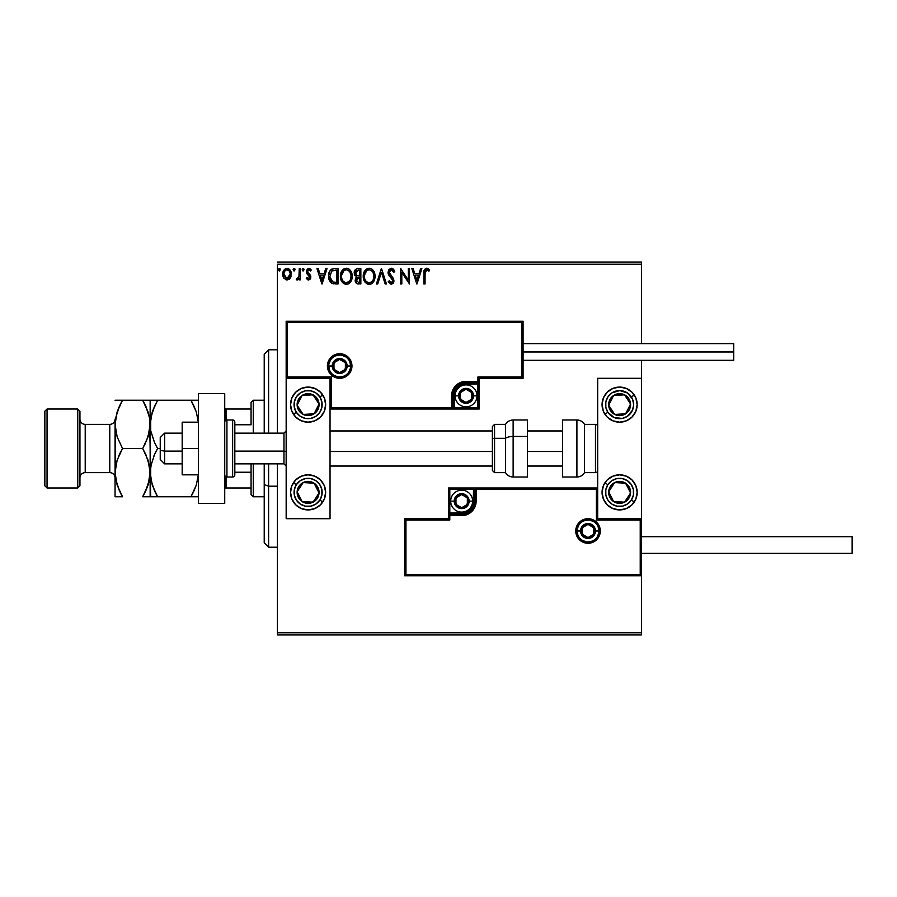 <?xml version="1.0" encoding="UTF-8"?>
<svg xmlns="http://www.w3.org/2000/svg" width="897" height="897" viewBox="0 0 897 897"><rect width="100%" height="100%" fill="white"/><g stroke="black" fill="none" stroke-linecap="round" stroke-linejoin="round"><path stroke-width="1.35" d="M277.386 264.223L641.546 264.223L641.546 343.641L641.546 264.223L277.386 264.223L277.386 433.139L277.386 264.223M641.546 360.314L641.546 378.299L597.671 378.299L597.671 518.701L641.546 518.701L641.546 360.314M641.546 575.739L641.546 632.777L277.386 632.777L277.386 463.861L277.386 634.964L641.546 634.964L277.386 634.964L277.386 632.777L641.546 632.777L641.546 634.964L641.546 378.299L597.671 378.299L597.671 518.701L641.546 518.701L640.234 520.013L596.359 520.013L596.359 489.302L476.139 489.302L476.139 501.154L475.04 506.693L471.9 511.391L467.202 514.53L461.663 515.629L449.812 515.629L449.812 520.013L405.937 520.013L405.937 574.416L640.234 574.416L640.234 520.013L640.234 574.416L405.937 574.416L405.937 520.013L404.625 518.701L404.625 575.739L641.546 575.739L640.234 574.416L641.546 575.739L641.546 518.701L640.234 520.013L596.359 520.013L596.864 488.798L474.827 489.302L474.827 501.154A13.163 13.163 0 0 1 461.663 514.317L449.812 514.317L448.5 515.629L448.5 518.701L404.625 518.701L404.625 575.739L405.937 574.416L404.625 575.739L641.546 575.739M290.213 278.171L291.301 273.193L288.935 268.954L285.134 268.954L282.959 272.217L283.329 277.263L286.087 279.909L289.608 278.922L291.368 274.19C291.39 271.006 289.955 269.078 287.029 268.416C284.114 269.089 282.678 271.006 282.701 274.19L283.856 278.182L287.029 280.032L290.213 278.171M299.239 268.618L300.417 268.618L299.239 268.618L298.97 276.624L296.29 279.651L297.882 279.853L299.239 278.182L299.239 279.83L300.417 279.83L300.417 268.618L300.417 279.83L300.417 268.618L299.239 268.618L299.06 276.231L296.29 279.651L297.187 280.032L299.239 278.182L299.239 279.83L300.417 279.83L299.239 279.83M308.613 280.032L310.317 279.045L310.833 276.646L307.794 272.666L307.593 270.972L308.949 269.795L310.575 270.972L311.248 269.93L308.815 268.416L307.29 269.066L306.337 271.376L306.852 273.63L309.656 276.881L308.792 278.619L307.021 277.476L306.326 278.44L307.906 279.875L308.613 280.032L310.855 277.083L310.474 275.357L307.514 271.6L308.949 269.795L310.575 270.972L311.248 269.93L308.815 268.416L306.326 271.656L306.718 273.394L309.678 277.139L308.534 278.653L307.021 277.476L306.326 278.44L308.613 280.032M333.101 268.719L334.458 268.618L331.15 269.481L329.266 272.127L328.571 276.097L329.087 279.673L332.047 283.418L338.023 283.968L338.023 268.618L334.458 268.618C330.365 269.167 328.403 271.668 328.571 276.097C328.392 279.247 329.558 281.68 332.047 283.418L338.023 283.968L338.023 268.618L338.023 283.968L335.691 283.968M357.791 268.618L360.863 268.618L356.625 268.797L354.663 270.67L354.304 274.19L356.591 276.893L355.492 278.35L355.201 280.907L356.558 283.452L360.863 283.968L360.863 268.618L360.863 283.968L360.863 268.618L357.791 268.618C355.391 268.988 354.18 270.434 354.169 272.968L356.591 276.893L355.156 280.167C355.167 282.589 356.356 283.856 358.688 283.968L358.374 283.968M377.704 283.968L376.415 283.968L381.337 268.618L376.415 283.968L377.704 283.968L381.438 272.318L385.172 283.968L386.461 283.968L381.539 268.618L386.461 283.968L381.539 268.618L376.415 283.968L377.704 283.968L381.438 272.318L385.172 283.968L386.461 283.968L385.172 283.968M408.314 268.618L408.314 280.032L400.634 268.618L400.634 283.968L401.811 283.968L401.811 272.52L409.492 283.968L409.492 268.618L408.314 268.618L409.492 268.618L408.314 268.618L408.314 280.032L400.634 268.618L400.634 283.968L401.811 283.968L401.811 272.52L409.492 283.968L409.492 268.618L409.245 283.968M425.043 273.753L425.66 270.311L427.084 269.851L428.968 271.174L429.573 269.986L426.894 268.225L424.359 269.717L423.866 283.968L425.043 283.968L425.043 273.753L426.68 269.795L428.968 271.174L429.573 269.986L426.669 268.214C424.326 269.022 423.384 270.816 423.866 273.596L423.866 283.968L425.043 283.968L425.1 271.97M420.603 268.618L421.893 268.618L416.97 283.968L421.893 268.618L420.603 268.618L419.034 273.529L414.717 273.529L413.136 268.618L411.858 268.618L416.78 283.968L421.893 268.618L420.603 268.618L419.034 273.529L414.717 273.529L413.136 268.618L411.858 268.618L416.78 283.968L411.858 268.618L413.136 268.618M391.271 268.214L388.85 269.627L388.031 272.374L388.793 275.11L392.718 280.312L391.552 282.746L389.152 280.817L388.233 281.759L391.193 284.36L393.278 283.16L393.906 280.167L389.601 273.899L389.388 271.343L391.361 269.795L393.761 272.352L394.725 271.578L393.043 268.887L391.271 268.214L388.031 272.374L392.751 280.839L391.204 282.79L389.152 280.817L388.233 281.759L391.193 284.36L393.94 280.783L393.335 278.44L389.208 272.396L391.361 269.795L393.761 272.352L394.725 271.578L391.271 268.214M375.036 276.22L374.262 272.195L372.771 269.885L370.472 268.416L367.748 268.416L365.46 269.919L363.543 273.551L363.554 279.057L366.559 283.598L370.562 284.147L373.657 281.512L375.036 276.22C375.092 271.847 373.118 269.178 369.115 268.214C365.113 269.223 363.15 271.914 363.229 276.298C363.15 280.727 365.146 283.418 369.205 284.36C373.186 283.317 375.125 280.604 375.036 276.22M352.196 276.22L351.422 272.195L349.931 269.885L347.632 268.416L344.908 268.416L342.632 269.919L340.714 273.551L340.714 279.057L343.73 283.598L347.733 284.147L350.828 281.512L352.196 276.22C352.252 271.847 350.279 269.178 346.276 268.214C342.273 269.223 340.311 271.914 340.389 276.298C340.311 280.727 342.306 283.418 346.365 284.36C350.346 283.317 352.286 280.604 352.196 276.22M325.712 268.618L327.001 268.618L322.079 283.968L327.001 268.618L325.712 268.618L324.131 273.529L319.825 273.529L318.244 268.618L316.955 268.618L321.877 283.968L327.001 268.618L325.712 268.618L324.131 273.529L319.825 273.529L318.244 268.618L316.955 268.618L321.877 283.968L316.955 268.618L318.244 268.618M304.161 269.694L303.175 268.416L302.199 269.694L303.175 268.416L302.199 269.694L303.175 270.972L302.199 269.694L303.175 268.416L304.105 269.257L302.581 268.674L302.749 270.86L304.161 269.694L302.749 270.849M293.14 269.694L294.126 268.416L293.14 269.694L294.126 270.972L293.14 269.694L294.126 268.416L295.102 269.694L294.855 268.853L293.902 268.45L293.196 269.257L293.902 270.939L295.102 269.694L293.902 270.939M278.373 269.694L279.359 268.416L278.373 269.694L279.359 268.416L280.346 269.694L280.088 268.853L279.135 268.45L278.429 269.257L279.135 270.939L280.346 269.694L279.359 270.972L280.346 269.694L279.359 270.972L278.373 269.694L279.247 270.961M641.546 262.036L277.386 262.036L641.546 262.036L641.546 264.223L641.546 262.036M425.043 283.968L423.866 283.968M423.866 273.596L423.877 272.565M425.447 268.517L426.131 268.27M427.118 268.259L428.497 268.921M429.573 269.986L428.968 271.174L426.389 269.829M428.071 270.423L426.68 269.795M425.38 270.737L425.178 271.387L425.38 270.737M416.881 280.268L415.221 275.11L418.529 275.11L416.881 280.268L415.221 275.11L418.529 275.11L416.881 280.268M401.811 283.968L400.634 283.968L400.903 268.618M394.725 271.578L393.761 272.352L393.379 271.511M391.81 269.862L390.901 269.851M389.545 270.984L389.242 272.789M389.208 272.396L389.601 273.899M391.014 275.783L393.335 278.44M393.895 281.411L393.772 282.039M388.233 281.759L389.152 280.817L389.444 281.333M390.498 282.589L391.552 282.746M392.157 282.42L392.639 281.636M392.673 281.512L392.718 280.312M392.337 279.303L390.576 277.33M390.094 276.814L389.186 275.704M388.468 274.471L388.233 273.787M388.222 273.742L388.087 273.159M394.187 270.412L393.873 269.851M389.522 281.467L389.152 280.817M374.957 277.61L374.856 278.272M374.711 278.956L374.542 279.561M374.038 280.817L373.668 281.512M372.423 283.048L371.807 283.53L372.423 283.037M371.795 283.53L371.078 283.945M368.51 284.315L367.837 284.181M365.494 282.69L364.776 281.804M363.823 279.942L363.554 279.057M363.24 276.994L363.24 275.603M364.115 271.959L369.115 268.214M369.822 268.27L370.461 268.405M371.863 269.089L372.771 269.885M374.262 272.206L374.542 272.923M374.868 274.247L374.957 274.83M366.503 269.01L365.46 269.919M364.631 271.017L363.823 272.677M373.432 279.001L373.69 278.003M373.186 272.856L373.858 276.231C373.926 279.752 372.356 281.938 369.149 282.79L369.71 282.746L369.149 282.79C365.931 281.972 364.35 279.819 364.406 276.298L364.474 277.408L364.406 276.298C364.328 272.755 365.909 270.591 369.149 269.795C372.345 270.591 373.914 272.733 373.858 276.231L373.791 275.121M365.18 279.898L365.729 280.828M364.653 278.462L364.474 277.408M365.214 279.987L364.664 278.507M365.998 281.176L366.626 281.793L365.998 281.176M368.6 282.746L367.333 282.297M364.462 275.188L366.66 270.726M365.841 271.567L365.113 272.8M371.235 270.434L372.053 271.141M357.948 283.923L356.928 283.665M356.558 283.452L355.627 282.32M355.347 281.624L355.167 280.537M355.021 275.738L354.405 274.527M354.214 272.172L354.483 271.085M354.831 270.345L355.324 269.672M355.593 274.224L355.347 272.968L358.329 270.188L359.686 270.188L359.686 275.895L357.208 275.715L359.08 275.895L357.208 275.715L355.369 272.643L355.414 273.641M356.445 279.236L356.333 280.133L359.686 277.476L359.686 282.398L358.452 282.398L356.333 280.133L356.445 281.019L356.558 278.9L358.161 277.543M356.793 275.547L355.829 274.684M355.414 272.296L356.546 270.524M356.558 278.9L357.04 278.104M359.08 277.476L359.686 277.476L359.686 282.398L358.452 282.398M352.117 277.61L352.016 278.272M351.871 278.956L351.702 279.561M351.512 280.099L351.198 280.817M349.583 283.048L348.967 283.53L349.583 283.037M348.967 283.53L348.238 283.945M345.648 284.315L344.997 284.181M342.654 282.69L340.412 275.603M341.275 271.959L346.276 268.214M346.982 268.27L347.621 268.405M349.023 269.089L349.931 269.885M351.422 272.206L351.702 272.923M352.039 274.247L352.117 274.83M343.663 269.01L342.632 269.919M341.791 271.017L340.983 272.677M340.389 276.298L340.412 276.994M340.468 277.689L340.714 279.057M350.346 272.856L349.213 271.141M350.592 279.001L351.019 276.231C351.086 279.752 349.527 281.938 346.32 282.79L345.76 282.746L346.32 282.79C343.091 281.972 341.51 279.819 341.566 276.298C341.488 272.755 343.08 270.591 346.32 269.795C349.505 270.591 351.075 272.733 351.019 276.231L350.862 278.003M349.55 281.008L346.59 282.779M342.34 279.898L342.889 280.828M341.566 276.298L341.634 277.408L341.566 276.298M341.824 278.462L341.634 277.408M342.385 279.987L341.824 278.507M343.17 281.176L343.786 281.793L343.17 281.176M345.76 282.746L344.493 282.297M341.634 275.188L343.831 270.726M343.002 271.567L342.273 272.8M349.897 272.026L350.962 275.121M347.7 282.499L349.292 281.322M333.83 283.867L333.011 283.732M330.668 282.42L329.132 279.819M329.087 279.685L328.907 279.057M328.907 279.023L328.739 278.249M328.594 275.401L328.638 274.751M329.266 272.139L329.917 270.849M330.589 269.975L331.475 269.268M331.812 269.089L333.067 268.719M328.594 275.424L328.571 276.097M330.758 280.268L333.067 282.095L329.793 276.971L331.722 270.995L336.846 270.188L336.846 282.398L332.675 281.961L330.365 279.494M335.209 282.376L334.346 282.32M329.872 274.482L330.006 273.854M321.978 280.268L320.33 275.11L323.626 275.11L321.978 280.268L320.33 275.11L323.626 275.11L321.978 280.268M306.326 278.44L307.021 277.476L308.792 278.619M307.021 277.476L308.534 278.653L309.678 277.139L306.348 272.105M308.288 278.619L309.678 277.139L308.209 274.964L309.387 276.119M309.409 268.483L310.754 269.291M311.248 269.93L310.575 270.972L309.902 270.176M310.575 270.972L308.635 269.829M307.873 270.401L307.604 270.961M307.581 271.029L307.918 272.845M307.581 272.15L309.465 274.157M308.366 273.305L310.474 275.357L310.855 277.083M310.732 278.115L310.474 278.799M297.064 280.021L296.29 279.651L296.851 278.451L297.714 278.586M297.187 280.032L296.29 279.651M298.006 278.418L298.566 277.722M298.735 277.364L299.194 274.796M299.239 273.159L299.239 272.385M299.172 275.278L299.06 276.231M295.102 269.694L294.238 268.427M294.351 268.45L295.046 269.257M289.619 278.911L288.879 279.516M283.329 277.24L282.992 276.354M282.97 276.254L282.768 275.267M283.317 271.186L283.755 270.378M285.134 268.943L286.513 268.45M287.287 268.427L288.015 268.539M289.832 269.739L290.684 271.051M291.099 276.265L290.729 277.274M287.029 269.795L286.289 269.907L287.029 269.795C289.193 270.345 290.236 271.813 290.18 274.179L287.029 278.653L283.889 274.179L284.057 272.699L283.889 274.179C283.833 271.802 284.876 270.345 287.029 269.795L289.238 271.006M289.451 271.32L290.146 273.439M286.849 278.642L290.18 274.179L289.439 277.072L287.78 278.53M286.659 278.619L284.057 275.693M285.997 270.019L284.618 271.32L286.3 269.907M290.146 274.942L290.18 274.179M278.933 268.539L280.346 269.694M372.064 271.152L372.726 272.026M373.847 276.781L373.791 277.341M358.329 270.188L359.686 270.188L359.686 275.895L359.08 275.895M335.568 270.188L336.846 270.188L336.846 282.398L336.072 282.398M330.051 278.552L329.894 277.823M332.596 270.502L333.179 270.356M283.889 274.179L283.923 273.439M284.057 272.699L284.618 271.32M287.769 269.907L288.442 270.232M290.011 275.682L289.439 277.072M286.289 278.53L285.627 278.193M284.057 275.682L283.923 274.93M308.097 387.078A17.548 17.548 0 0 1 325.645 404.625A17.548 17.548 0 0 1 308.097 422.173L301.381 420.839L295.685 417.038L291.884 411.342L290.55 404.625L291.884 397.909L295.685 392.213L301.381 388.412L308.097 387.078L314.813 388.412L320.509 392.213L324.31 397.909L325.645 404.625L324.31 411.342L320.509 417.038L314.813 420.839L308.097 422.173A17.548 17.548 0 0 1 290.55 404.625A17.548 17.548 0 0 1 308.097 387.078M308.097 474.827A17.548 17.548 0 0 1 325.645 492.375A17.548 17.548 0 0 1 308.097 509.922L301.381 508.588L295.685 504.787L291.884 499.091L290.55 492.375L291.884 485.658L295.685 479.962L301.381 476.161L308.097 474.827L314.813 476.161L320.509 479.962L324.31 485.658L325.645 492.375L324.31 499.091L320.509 504.787L314.813 508.588L308.097 509.922A17.548 17.548 0 0 1 290.55 492.375A17.548 17.548 0 0 1 308.097 474.827M330.04 518.701L330.04 378.299L286.165 378.299L286.165 518.701L330.04 518.701L286.165 518.701L286.165 378.299L287.477 376.987L331.352 376.987L331.352 407.698L451.572 407.698L451.572 395.846L452.671 390.307L455.811 385.609L460.509 382.47L466.048 381.371L477.899 381.371L477.899 376.987L521.774 376.987L521.774 322.584L287.477 322.584L287.477 376.987L287.477 322.584L521.774 322.584L521.774 376.987L523.086 378.299L523.086 321.261L286.165 321.261L286.165 378.299L330.04 378.299L330.04 518.701M619.614 509.922A17.548 17.548 0 0 1 602.066 492.375A17.548 17.548 0 0 1 619.614 474.827L626.33 476.161L632.026 479.962L635.827 485.658L637.162 492.375L635.827 499.091L632.026 504.787L626.33 508.588L619.614 509.922L612.898 508.588L607.202 504.787L603.401 499.091L602.066 492.375L603.401 485.658L607.202 479.962L612.898 476.161L619.614 474.827A17.548 17.548 0 0 1 637.162 492.375A17.548 17.548 0 0 1 619.614 509.922M619.614 422.173A17.548 17.548 0 0 1 602.066 404.625A17.548 17.548 0 0 1 619.614 387.078L626.33 388.412L632.026 392.213L635.827 397.909L637.162 404.625L635.827 411.342L632.026 417.038L626.33 420.839L619.614 422.173L612.898 420.839L607.202 417.038L603.401 411.342L602.066 404.625L603.401 397.909L607.202 392.213L612.898 388.412L619.614 387.078A17.548 17.548 0 0 1 637.162 404.625A17.548 17.548 0 0 1 619.614 422.173M164.633 451.113L160.238 450.361L160.238 459.466L160.238 437.534L160.238 450.361L164.633 451.113L164.633 463.861L164.633 451.113L182.181 451.113L164.633 451.113L164.633 433.139L164.633 451.113M286.165 451.483L283.968 451.113L283.968 463.861L283.968 451.113L234.823 451.113L283.968 451.113L283.968 433.139L283.968 451.113L286.165 451.483M562.576 451.483L527.47 451.483L562.576 451.483M492.375 451.483L330.04 451.483L492.375 451.483M577.051 530.99L580.561 530.99L577.051 530.99A10.966 10.966 0 0 1 588.017 520.013A10.966 10.966 0 0 1 598.994 530.99L600.306 530.99A12.289 12.289 0 0 0 588.017 518.701A12.289 12.289 0 0 0 575.739 530.99A12.289 12.289 0 0 0 588.017 543.268A12.289 12.289 0 0 0 600.306 530.99L598.994 530.99A10.966 10.966 0 0 1 588.017 541.956A10.966 10.966 0 0 1 577.051 530.99L575.739 530.99L575.975 528.591L579.339 522.301L583.319 519.632L588.017 518.701L592.726 519.632L596.707 522.301L599.375 526.281L600.306 530.99L599.375 535.688L596.707 539.669L592.726 542.337L588.017 543.268L583.319 542.337L579.339 539.669L575.975 533.379L575.739 530.99L577.051 530.99A10.966 10.966 0 0 1 588.017 520.013A10.966 10.966 0 0 1 598.994 530.99A10.966 10.966 0 0 1 588.017 541.956A10.966 10.966 0 0 1 577.051 530.99L577.892 535.184M448.5 515.427L448.5 515.629A1.312 1.312 0 0 1 449.812 514.317L449.812 512.994L461.663 512.994A11.852 11.852 0 0 0 473.504 501.154L473.504 489.302L449.812 489.302L449.812 512.994L463.973 512.77L470.039 509.53L473.28 503.464L473.504 489.302L474.827 489.302A1.312 1.312 0 0 1 476.139 487.99L476.139 489.302L476.139 487.99L597.671 487.99L475.937 487.99M475.365 487.99L448.5 487.99L448.5 514.856M448.5 518.701L404.625 518.701L405.937 520.013L449.812 520.013L448.5 518.701L449.812 520.013L449.812 515.629L448.5 515.629L448.5 518.701M449.812 515.629L449.812 512.994L448.5 512.994L448.5 515.629L461.663 515.629L461.663 514.317L449.812 514.317L449.812 515.629M461.663 512.994L461.663 514.317L461.663 512.994M473.504 501.154L474.827 501.154A13.163 13.163 0 0 1 461.663 514.317L461.663 515.629A14.475 14.475 0 0 0 476.139 501.154L473.504 501.154M448.5 487.99L448.5 512.994L449.812 512.994L449.812 489.302L448.5 487.99L449.812 489.302L473.504 489.302L473.504 487.99L448.5 487.99M474.827 489.302L474.827 501.154L476.139 501.154L476.139 489.302L473.504 489.302L473.504 487.99L476.139 487.99A1.312 1.312 0 0 0 474.827 489.302M578.901 537.079L580.269 538.738M581.929 540.106L585.887 541.743M588.017 541.956L592.222 541.115M594.117 540.106L595.776 538.738M597.144 537.079L598.781 533.121M598.994 530.99L595.485 530.99A7.456 7.456 0 0 1 588.017 538.447A7.456 7.456 0 0 1 580.561 530.99L581.133 528.131L582.747 525.709L585.169 524.095L588.017 523.523L590.876 524.095L593.298 525.709L594.913 528.131L595.485 530.99L594.913 533.838L593.298 536.26L590.876 537.875L588.017 538.447L585.169 537.875L582.747 536.26L581.133 533.838L580.561 530.99A7.456 7.456 0 0 1 588.017 523.523A7.456 7.456 0 0 1 595.485 530.99L598.994 530.99L598.153 526.786M597.144 524.891L595.776 523.231M594.117 521.863L590.159 520.226M588.017 520.013L583.824 520.854M581.929 521.863L580.269 523.231M578.901 524.891L577.264 528.849M350.66 366.01L347.15 366.01A7.456 7.456 0 0 1 339.694 373.477A7.456 7.456 0 0 1 332.226 366.01L332.798 363.162L334.413 360.74L336.835 359.125L339.694 358.553L342.542 359.125L344.964 360.74L346.578 363.162L347.15 366.01L346.578 368.869L344.964 371.291L342.542 372.905L339.694 373.477L336.835 372.905L334.413 371.291L332.798 368.869L332.226 366.01L328.717 366.01L332.226 366.01A7.456 7.456 0 0 1 339.694 358.553A7.456 7.456 0 0 1 347.15 366.01L350.66 366.01A10.966 10.966 0 0 1 339.694 376.987A10.966 10.966 0 0 1 328.717 366.01L327.405 366.01A12.289 12.289 0 0 0 339.694 378.299A12.289 12.289 0 0 0 351.972 366.01A12.289 12.289 0 0 0 339.694 353.732A12.289 12.289 0 0 0 327.405 366.01L328.717 366.01A10.966 10.966 0 0 1 339.694 355.044A10.966 10.966 0 0 1 350.66 366.01L351.972 366.01L351.736 368.409L348.372 374.699L344.392 377.368L339.694 378.299L334.985 377.368L331.004 374.699L328.336 370.719L327.405 366.01L328.336 361.312L331.004 357.331L334.985 354.663L339.694 353.732L344.392 354.663L348.372 357.331L351.736 363.621L351.972 366.01L350.66 366.01A10.966 10.966 0 0 1 339.694 376.987A10.966 10.966 0 0 1 328.717 366.01A10.966 10.966 0 0 1 339.694 355.044A10.966 10.966 0 0 1 350.66 366.01L349.819 361.816M479.211 378.299L523.086 378.299L523.086 321.261L521.774 322.584L523.086 321.261L286.165 321.261L287.477 322.584L286.165 321.261L286.165 378.299L287.477 376.987L331.352 376.987L330.847 408.202L452.884 407.698L452.884 395.846A13.163 13.163 0 0 1 466.048 382.683L477.899 382.683L479.211 381.371L479.211 378.299L523.086 378.299L521.774 376.987L477.899 376.987L479.211 378.299L477.899 376.987L477.899 381.371L479.211 381.371L479.211 378.299M479.211 381.573L479.211 381.371A1.312 1.312 0 0 1 477.899 382.683L477.899 384.006L466.048 384.006A11.852 11.852 0 0 0 454.207 395.846L454.207 407.698L477.899 407.698L477.899 384.006L463.738 384.23L457.672 387.47L454.431 393.536L454.207 407.698L452.884 407.698A1.312 1.312 0 0 1 451.572 409.01L451.572 407.698L451.572 409.01L330.04 409.01L451.774 409.01M452.346 409.01L479.211 409.01L479.211 382.144M477.899 381.371L477.899 384.006L479.211 384.006L479.211 381.371L466.048 381.371L466.048 382.683L477.899 382.683L477.899 381.371M466.048 384.006L466.048 382.683L466.048 384.006M454.207 395.846L452.884 395.846A13.163 13.163 0 0 1 466.048 382.683L466.048 381.371A14.475 14.475 0 0 0 451.572 395.846L454.207 395.846M479.211 409.01L479.211 384.006L477.899 384.006L477.899 407.698L479.211 409.01L477.899 407.698L454.207 407.698L454.207 409.01L479.211 409.01M452.884 407.698L452.884 395.846L451.572 395.846L451.572 407.698L454.207 407.698L454.207 409.01L451.572 409.01A1.312 1.312 0 0 0 452.884 407.698M348.81 359.921L347.442 358.262M345.782 356.894L341.835 355.257M339.694 355.044L335.489 355.885M333.594 356.894L331.935 358.262M330.567 359.921L328.93 363.879M328.717 366.01L329.558 370.214M330.567 372.109L331.935 373.769M333.594 375.137L337.552 376.774M339.694 376.987L343.887 376.146M345.782 375.137L347.442 373.769M348.81 372.109L350.447 368.151M471.755 394.209L471.755 392.561A6.582 6.582 0 0 1 472.629 395.846L471.755 395.846L471.755 394.209L471.755 395.846L472.629 395.846L472.405 394.142L470.701 391.193L466.048 389.264L461.394 391.193L459.466 395.846L461.394 400.499L466.048 402.428L470.701 400.499L472.629 395.846A6.582 6.582 0 0 1 460.352 399.143A6.582 6.582 0 0 1 466.048 389.264L460.352 392.561L460.352 399.143L466.048 402.428L471.755 399.143L471.755 395.846L471.755 399.143L466.048 402.428L460.352 399.143L460.352 392.561L466.048 389.264A6.582 6.582 0 0 1 471.755 392.561L466.048 389.264L471.755 392.561L471.755 394.209M458.591 395.846A7.456 7.456 0 0 1 466.048 388.39A7.456 7.456 0 0 1 473.504 395.846L477.013 395.846A10.966 10.966 0 0 0 466.048 384.88A10.966 10.966 0 0 0 455.082 395.846L458.591 395.846L459.163 392.998L460.778 390.576L463.2 388.962L466.048 388.39L468.907 388.962L471.329 390.576L472.943 392.998L473.504 395.846L472.943 398.705L471.329 401.127L468.907 402.742L466.048 403.314L463.2 402.742L460.778 401.127L459.163 398.705L458.591 395.846L455.082 395.846A10.966 10.966 0 0 1 466.048 384.88A10.966 10.966 0 0 1 477.013 395.846A10.966 10.966 0 0 1 466.048 406.823A10.966 10.966 0 0 1 455.082 395.846A10.966 10.966 0 0 0 466.048 406.823A10.966 10.966 0 0 0 477.013 395.846L473.504 395.846A7.456 7.456 0 0 1 466.048 403.314A7.456 7.456 0 0 1 458.591 395.846M467.359 499.506L467.359 497.857A6.582 6.582 0 0 1 468.245 501.154L467.359 501.154L467.359 499.506L467.359 501.154L468.245 501.154L468.021 499.45L466.317 496.501L461.663 494.572L457.01 496.501L455.082 501.154L457.01 505.807L461.663 507.736L466.317 505.807L468.245 501.154A6.582 6.582 0 0 1 455.968 504.439A6.582 6.582 0 0 1 461.663 494.572L455.968 497.857L455.968 504.439L461.663 507.736L467.359 504.439L467.359 501.154L467.359 504.439L461.663 507.736L455.968 504.439L455.968 497.857L461.663 494.572A6.582 6.582 0 0 1 467.359 497.857L461.663 494.572L467.359 497.857L467.359 499.506M454.207 501.154A7.456 7.456 0 0 1 461.663 493.686A7.456 7.456 0 0 1 469.12 501.154L472.629 501.154A10.966 10.966 0 0 0 461.663 490.177A10.966 10.966 0 0 0 450.698 501.154L454.207 501.154L454.768 498.295L456.394 495.873L458.804 494.258L461.663 493.686L464.511 494.258L466.933 495.873L468.548 498.295L469.12 501.154L468.548 504.002L466.933 506.424L464.511 508.038L461.663 508.61L458.804 508.038L456.394 506.424L454.768 504.002L454.207 501.154L450.698 501.154A10.966 10.966 0 0 1 461.663 490.177A10.966 10.966 0 0 1 472.629 501.154A10.966 10.966 0 0 1 461.663 512.12A10.966 10.966 0 0 1 450.698 501.154A10.966 10.966 0 0 0 461.663 512.12A10.966 10.966 0 0 0 472.629 501.154L469.12 501.154A7.456 7.456 0 0 1 461.663 508.61A7.456 7.456 0 0 1 454.207 501.154M593.724 529.342L593.724 527.694A6.582 6.582 0 0 1 594.599 530.99L593.724 530.99L593.724 529.342L593.724 530.99L594.599 530.99L594.375 529.286L592.682 526.326L588.017 524.409L583.364 526.326L581.447 530.99L583.364 535.644L588.017 537.561L592.682 535.644L594.599 530.99A6.582 6.582 0 0 1 582.321 534.276A6.582 6.582 0 0 1 588.017 524.409L582.321 527.694L582.321 534.276L588.017 537.561L593.724 534.276L593.724 530.99L593.724 534.276L588.017 537.561L582.321 534.276L582.321 527.694L588.017 524.409A6.582 6.582 0 0 1 593.724 527.694L588.017 524.409L593.724 527.694L593.724 529.342M345.39 364.373L345.39 362.724A6.582 6.582 0 0 1 346.276 366.01L345.39 366.01L345.39 364.373L345.39 366.01L346.276 366.01L346.051 364.317L344.347 361.356L339.694 359.439L335.041 361.356L333.112 366.01L335.041 370.674L339.694 372.591L344.347 370.674L346.276 366.01A6.582 6.582 0 0 1 333.987 369.306A6.582 6.582 0 0 1 339.694 359.439L333.987 362.724L333.987 369.306L339.694 372.591L345.39 369.306L345.39 366.01L345.39 369.306L339.694 372.591L333.987 369.306L333.987 362.724L339.694 359.439A6.582 6.582 0 0 1 345.39 362.724L339.694 359.439L345.39 362.724L345.39 364.373M299.396 488.327L297.142 491.769A10.966 10.966 0 0 1 298.914 486.376L300.147 487.183L298.645 489.47L300.147 487.183L298.914 486.376L297.681 488.955L297.367 494.628L299.923 499.696L302.098 501.558L304.677 502.802L310.351 503.105L315.419 500.548L317.28 498.373L318.525 495.794L318.839 490.121L316.271 485.053L314.096 483.191L311.517 481.947L305.855 481.644L303.152 482.586L298.914 486.376A10.966 10.966 0 0 1 319.052 492.98A10.966 10.966 0 0 1 302.098 501.558L313.053 502.163L319.052 492.98L314.096 483.191L303.152 482.586L300.147 487.183L303.152 482.586L309.992 482.967M319.859 500.055A14.038 14.038 0 0 1 300.417 504.125A14.038 14.038 0 0 1 296.346 484.694L293.409 482.777L296.346 484.694L300.181 480.781L305.215 478.639L310.698 478.572L315.778 480.624L319.691 484.458L321.844 489.493L321.9 494.976L319.859 500.055L316.024 503.968L310.979 506.121L305.507 506.177L300.417 504.125L296.503 500.291L294.362 495.256L294.306 489.773L296.346 484.694A14.038 14.038 0 0 1 315.778 480.624A14.038 14.038 0 0 1 319.859 500.055L322.797 501.972L319.859 500.055M308.949 501.939L302.098 501.558A10.966 10.966 0 0 1 297.142 491.769L302.098 501.558L297.142 491.769L298.645 489.47M317.549 495.29L313.053 502.163L310.317 502.006M311.36 483.046L314.096 483.191L315.34 485.636L319.052 492.98L317.549 495.279M317.818 490.536L317.19 489.314M300.248 497.891L300.865 499.113M610.913 488.327L608.659 491.769A10.966 10.966 0 0 1 610.431 486.376L611.664 487.183L610.162 489.47L611.664 487.183L610.431 486.376L609.186 488.955L608.872 494.628L611.44 499.696L613.615 501.558L616.194 502.802L621.868 503.105L624.57 502.163L628.797 498.373L630.569 492.98L630.344 490.121L627.788 485.053L625.613 483.191L623.034 481.947L617.36 481.644L612.292 484.201L610.431 486.376A10.966 10.966 0 0 1 630.569 492.98A10.966 10.966 0 0 1 613.615 501.558L624.57 502.163L630.569 492.98L625.613 483.191L614.658 482.586L611.664 487.183L614.658 482.586L620.13 482.889M631.365 500.055A14.038 14.038 0 0 1 611.933 504.125A14.038 14.038 0 0 1 607.863 484.694L604.926 482.777L607.863 484.694L611.687 480.781L616.732 478.639L622.204 478.572L627.295 480.624L631.208 484.458L633.349 489.493L633.405 494.976L631.365 500.055L627.53 503.968L622.496 506.121L617.013 506.177L611.933 504.125L608.02 500.291L605.867 495.256L605.811 489.773L607.863 484.694A14.038 14.038 0 0 1 627.295 480.624A14.038 14.038 0 0 1 631.365 500.055L634.302 501.972L631.365 500.055M619.614 474.827A17.548 17.548 0 0 1 634.201 482.62M634.213 482.631A17.548 17.548 0 0 1 636.825 488.943M636.825 488.955A17.548 17.548 0 0 1 634.302 501.972M620.455 501.939L613.615 501.558A10.966 10.966 0 0 1 608.659 491.769L613.615 501.558L608.659 491.769L610.162 489.47M629.055 495.29L624.57 502.163L621.823 502.006M620.141 482.889L625.613 483.191L630.569 492.98L629.055 495.279M629.324 490.536L628.707 489.314M622.877 483.046L621.509 482.967M611.754 497.891L612.371 499.113M626.812 398.29L624.57 394.837A10.966 10.966 0 0 1 628.797 398.627L627.564 399.434L626.061 397.136L627.564 399.434L628.797 398.627L626.925 396.452L621.868 393.895L616.194 394.198L613.615 395.442L611.44 397.304L608.872 402.372L609.186 408.045L610.431 410.624L612.292 412.799L617.36 415.356L623.034 415.053L625.613 413.809L627.788 411.947L630.344 406.879L630.569 404.02L628.797 398.627A10.966 10.966 0 0 1 614.658 414.414A10.966 10.966 0 0 1 613.615 395.442L608.659 405.231L614.658 414.414L625.613 413.809L630.569 404.02L627.564 399.434L630.569 404.02L627.474 410.142M634.201 414.38A17.548 17.548 0 0 1 604.926 414.223L607.863 412.306A14.038 14.038 0 0 1 611.933 392.875A14.038 14.038 0 0 1 631.365 396.945L634.302 395.028A17.548 17.548 0 0 1 636.825 408.045M634.213 394.882A17.548 17.548 0 0 1 634.302 395.028L631.365 396.945A14.038 14.038 0 0 1 627.295 416.376A14.038 14.038 0 0 1 607.863 412.306L605.811 407.227L605.867 401.744L608.02 396.709L611.933 392.875L619.76 390.587L627.53 393.032L632.643 399.389L633.652 404.771L632.531 410.131L627.295 416.376L622.204 418.428L614.109 417.542L607.863 412.306L604.926 414.223A17.548 17.548 0 0 1 602.403 408.057M602.403 408.045A17.548 17.548 0 0 1 605.015 394.882M605.027 394.871A17.548 17.548 0 0 1 634.201 394.871M636.825 408.057A17.548 17.548 0 0 1 634.213 414.369M610.521 401.564L613.615 395.442A10.966 10.966 0 0 1 624.57 394.837L613.615 395.442L624.57 394.837L626.061 397.136M620.13 414.111L614.658 414.414L608.659 405.231L609.904 402.787M617.394 414.257L618.762 414.19M626.846 411.364L625.613 413.809L620.141 414.111M617.719 395.218L616.351 395.297M315.307 398.29L313.053 394.837A10.966 10.966 0 0 1 317.28 398.627L316.058 399.434L314.555 397.136L316.058 399.434L317.28 398.627L315.419 396.452L310.351 393.895L304.677 394.198L302.098 395.442L299.923 397.304L297.367 402.372L297.142 405.231L298.914 410.624L303.152 414.414L305.855 415.356L311.517 415.053L314.096 413.809L316.271 411.947L318.839 406.879L318.525 401.206L317.28 398.627A10.966 10.966 0 0 1 303.152 414.414A10.966 10.966 0 0 1 302.098 395.442L297.142 405.231L303.152 414.414L314.096 413.809L319.052 404.02L316.058 399.434L319.052 404.02L315.957 410.142M296.346 412.306A14.038 14.038 0 0 1 300.417 392.875A14.038 14.038 0 0 1 319.859 396.945L322.797 395.028L319.859 396.945L321.9 402.024L321.844 407.507L319.691 412.542L315.778 416.376L310.698 418.428L305.215 418.361L300.181 416.219L296.346 412.306L294.306 407.227L294.362 401.744L296.503 396.709L300.417 392.875L305.507 390.823L310.979 390.879L316.024 393.032L319.859 396.945A14.038 14.038 0 0 1 315.778 416.376A14.038 14.038 0 0 1 296.346 412.306L293.409 414.223L296.346 412.306M293.409 414.223A17.548 17.548 0 0 1 290.886 408.057M290.886 408.045A17.548 17.548 0 0 1 293.51 394.882M293.51 394.871A17.548 17.548 0 0 1 322.685 394.871M299.004 401.564L302.098 395.442A10.966 10.966 0 0 1 313.053 394.837L302.098 395.442L313.053 394.837L314.555 397.136M315.34 411.364L314.096 413.809L303.152 414.414L297.142 405.231L298.387 402.787M305.888 414.257L307.256 414.19M306.202 395.218L304.834 395.297M576.917 419.987L576.917 477.013A8.779 8.779 0 0 0 584.508 472.629L584.508 424.371A8.779 8.779 0 0 0 576.917 419.987L562.576 419.987L562.576 477.013L576.917 477.013L576.917 419.987A8.779 8.779 0 0 1 584.508 424.371L584.508 472.629L595.485 472.629A2.198 2.198 0 0 0 597.671 470.443A2.198 2.198 0 0 1 595.485 472.629L595.485 424.371L595.485 472.629L584.508 472.629A8.779 8.779 0 0 1 576.917 477.013L562.576 477.013L562.576 419.987L576.917 419.987M597.671 426.557A2.198 2.198 0 0 0 595.485 424.371L584.508 424.371L595.485 424.371A2.198 2.198 0 0 1 597.671 426.557M513.14 476.912L513.14 436.447A8.779 3.711 180 0 0 505.538 438.308L505.538 472.54M494.572 472.54L494.572 438.308A2.198 0.931 180 0 0 492.375 439.227L492.375 470.353M513.14 477.013L527.47 477.013L527.47 436.447L513.14 436.447L513.14 477.013C509.821 476.912 507.287 475.444 505.538 472.629L505.538 438.308L494.572 438.308L494.572 472.629L492.375 470.443L492.375 426.815M527.47 476.991L527.47 419.987L513.14 419.987L513.14 436.447L527.47 436.447L527.47 420.009M505.538 424.46L505.538 438.308L505.538 424.371L494.572 424.371L494.572 438.308L505.538 438.308A8.779 3.711 0 0 1 513.14 436.447L513.14 420.088M492.375 438.128L492.375 441.089M492.375 426.647L492.375 439.227A2.198 0.931 0 0 1 494.572 438.308L494.572 424.46M641.546 553.359L852.15 553.359L852.15 536.686L641.546 536.686L852.15 536.686L852.15 553.359L641.546 553.359M733.69 351.972L523.086 351.972L733.69 351.972L733.69 343.641L733.69 360.314L733.69 351.972M182.181 474.827L198.416 474.827L182.181 474.827L182.181 448.5L198.416 448.5L182.181 448.5L182.181 422.173L198.416 422.173L182.181 422.173L182.181 474.827M198.416 503.34L198.416 393.66L224.732 393.66L198.416 393.66L198.416 503.34L224.732 503.34L224.732 393.66L224.732 503.34L198.416 503.34M226.93 477.013L226.93 419.987A2.198 2.198 0 0 0 224.732 422.173A2.198 2.198 0 0 1 226.93 419.987L226.93 477.013L232.637 477.013A2.198 2.198 0 0 0 234.823 474.827L234.823 422.173A2.198 2.198 0 0 0 232.637 419.987L232.637 477.013L232.637 419.987L226.93 419.987L232.637 419.987A2.198 2.198 0 0 1 234.823 422.173L234.823 474.827A2.198 2.198 0 0 1 232.637 477.013L226.93 477.013A2.198 2.198 0 0 1 224.732 474.827A2.198 2.198 0 0 0 226.93 477.013M268.618 486.196L268.618 463.861L268.618 486.196L277.386 486.196L268.618 486.196L268.618 547.215L268.618 486.196L264.223 484.526L268.618 486.196M268.618 433.139L268.618 349.785L268.618 433.139M264.223 354.169L264.223 433.139L264.223 354.169L268.618 349.785L277.386 349.785M264.223 463.861L264.223 484.526L264.223 463.861M264.223 542.831L264.223 484.526L264.223 542.831L268.618 547.215L277.386 547.215M251.059 472.226L251.059 494.572L253.257 496.759L253.257 463.861L253.257 496.759L264.223 496.759L253.257 496.759L251.059 494.572L251.059 463.861L251.059 472.226L234.823 472.226L251.059 472.226M251.059 424.774L251.059 409.01L251.059 424.774L234.823 424.774L251.059 424.774M251.059 402.428L251.059 409.01L251.059 402.428L253.257 400.241L251.059 402.428M253.257 433.139L253.257 400.241L253.257 433.139M264.223 400.241L253.257 400.241L264.223 400.241M224.732 487.99L251.059 487.99L226.055 487.99L226.055 476.834L226.055 487.99L224.732 487.99M251.059 409.01L224.732 409.01L226.055 409.01L226.055 420.166L226.055 409.01L251.059 409.01M77.759 487.99L79.945 485.793L79.945 411.207L77.759 409.01L77.759 487.99L77.759 409.01L47.048 409.01L44.85 411.207L44.85 485.793L47.048 487.99L47.048 409.01L47.048 487.99L77.759 487.99L47.048 487.99L44.85 485.793L44.85 411.207L47.048 409.01L77.759 409.01L79.945 411.207L79.945 485.793L77.759 487.99M119.312 490.581L115.601 478.976L115.051 472.629L115.051 496.759L117.137 496.759L115.051 496.759L115.051 419.123A5.27 5.27 0 0 1 109.782 424.371L85.215 424.371L85.215 472.629A5.27 5.27 0 0 0 79.945 477.899A5.27 5.27 0 0 1 85.215 472.629L109.782 472.629A5.27 5.27 0 0 1 114.637 475.858M115.051 477.899A5.27 5.27 0 0 0 109.782 472.629L85.215 472.629L85.215 424.371A5.27 5.27 0 0 1 79.945 419.101A5.27 5.27 0 0 0 85.215 424.371L109.782 424.371A5.27 5.27 0 0 0 115.051 419.101L115.59 478.931L115.59 466.384L117.126 460.239L122.519 448.5L117.148 436.839L115.051 424.371L117.126 411.981L122.519 400.241L115.051 400.241M109.782 472.629L109.782 424.371L109.782 472.629M197.867 478.931L198.349 474.827L196.331 485.019L190.949 496.759L157.614 496.759L152.255 485.098L150.147 472.629L150.685 466.384L154.609 454.263L157.614 448.5L160.238 448.5L157.614 448.5L154.609 442.748L150.707 430.706L150.147 424.371L152.232 411.981L157.614 400.241L190.949 400.241L196.308 411.902L198.349 422.173L196.308 411.902L194.167 406.453M193.954 400.241L150.147 400.241L157.614 400.241L152.243 411.936L155.551 404.054M154.396 442.288L150.707 430.706L150.147 400.241L150.147 424.371L151.436 414.638L150.696 418.069M150.696 466.339L151.447 462.874L150.147 472.629L150.147 424.371L150.696 430.661L150.685 418.125L154.609 405.993M155.585 452.245L154.015 455.575M149.608 400.241L142.679 400.241L148.05 411.902L149.597 418.024L150.696 478.931L150.685 466.384L154.609 454.263M154.396 490.547L150.707 478.976L150.147 472.629L150.147 496.759L190.949 496.759L196.32 485.064L190.949 496.759L197.878 496.759M150.696 496.759L150.147 472.629L148.072 485.019L142.679 496.759L150.696 496.759M156.235 494.269L157.558 496.759M154.407 490.581L157.614 496.759L154.62 496.759M157.614 448.5L154.43 442.344M157.614 400.241L154.609 400.241M193.943 496.759L190.949 496.759L193.012 492.946M196.757 496.759L197.867 496.759M192.328 402.731L191.005 400.241M194.156 406.419L190.949 400.241L198.416 400.241M190.949 496.759L196.32 496.759M198.349 474.827L196.331 485.019L193.954 491.007M148.857 434.126L150.147 424.371L148.072 436.761L142.679 448.5L148.05 460.161L150.147 472.629L149.608 466.339L149.62 478.875L145.695 491.007L148.05 485.098L142.679 496.759L144.753 492.946M145.886 406.419L149.597 418.024L150.147 424.371L149.608 418.069L149.62 430.616L146.289 441.425M144.069 402.731L142.679 400.241L122.519 400.241L120.456 404.054M144.585 400.241L142.679 400.241L145.908 406.453M144.709 444.755L145.684 442.759M145.875 454.656L149.597 466.294L149.608 478.931M148.857 482.362L149.597 478.976L148.857 482.384M120.613 496.759L122.519 496.759L117.148 485.098L115.051 472.629L117.126 460.239L122.519 448.5L117.148 436.839L115.051 424.371L115.59 430.661L115.59 418.125L119.503 405.993L117.148 411.902L122.519 400.241L119.514 405.982M121.14 494.269L119.301 490.547M115.59 496.759L122.519 496.759M115.59 418.069L115.051 424.371M116.352 462.874L115.051 472.629M122.519 448.5L142.679 448.5L145.684 442.748L142.679 448.5L122.519 448.5L118.909 455.575M120.49 452.245L119.514 454.241M148.857 434.114L149.608 430.661M148.061 400.241L145.695 400.241M142.679 400.241L119.514 400.241M142.679 448.5L145.908 454.712M117.137 496.759L119.514 496.759M145.684 491.018L142.679 496.759L145.684 496.759M116.341 462.886L115.59 466.339M182.181 463.861L164.633 463.861L160.238 459.466M286.165 466.048L283.968 463.861L234.823 463.861M330.04 466.048L492.375 466.048M527.47 466.048L562.576 466.048M330.04 430.952L492.375 430.952M527.47 430.952L562.576 430.952M286.165 430.952L283.968 433.139L234.823 433.139M182.181 433.139L164.633 433.139L160.238 437.534M505.538 472.629L494.572 472.629M494.572 424.371L492.375 426.557M513.14 419.987C509.821 420.088 507.287 421.556 505.538 424.371M523.086 360.314L733.69 360.314M523.086 343.641L733.69 343.641"/></g></svg>
